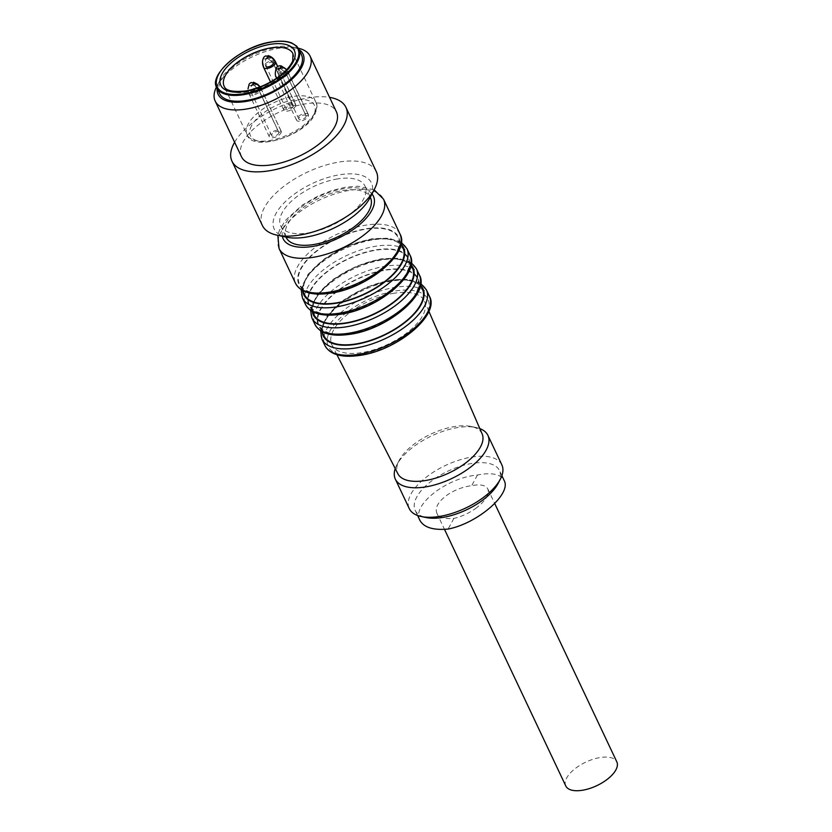 <?xml version="1.0" encoding="UTF-8"?>
<svg xmlns="http://www.w3.org/2000/svg" width="832" height="832" viewBox="0 0 832 832"><rect width="100%" height="100%" fill="white"/><g stroke="black" fill="none" stroke-linecap="round" stroke-linejoin="round"><path stroke-width="0.62" stroke-dasharray="4.16 3.12" d="M241.478 156.728A52.51 24.17 154.7 0 1 300.997 104.697A52.51 24.17 154.7 0 1 336.43 111.842M216.507 86.892A52.51 24.17 154.7 0 1 216.705 86.518A52.51 24.17 154.7 0 1 274.695 49.057A52.51 24.17 154.7 0 1 297.908 48.131A52.51 24.17 154.7 0 1 298.324 48.225M498.098 483.465A46.602 21.445 -25.3 0 0 499.45 470.527A46.602 21.445 -25.3 0 0 472.004 463.424A46.602 21.445 -25.3 0 0 428.927 483.09A46.602 21.445 -25.3 0 0 415.178 510.359A46.602 21.445 -25.3 0 0 426.036 517.525M419.869 520.291C411.268 505.398 446.597 477.641 477.485 475.01C491.65 472.254 500.531 474.063 504.14 480.459M217.152 88.358A46.998 21.632 154.7 0 1 219.44 81.266A46.998 21.632 154.7 0 1 271.346 47.736A46.998 21.632 154.7 0 1 292.115 46.914A46.998 21.632 154.7 0 1 299.042 49.639M482.144 433.93A46.602 21.445 -25.3 0 0 471.162 426.483A46.602 21.445 -25.3 0 0 454.574 426.546A46.602 21.445 -25.3 0 0 399.1 460.543A46.602 21.445 -25.3 0 0 397.883 473.762M479.825 428.605A51.199 23.566 -25.3 0 0 475.987 427.492A51.199 23.566 -25.3 0 0 457.766 427.565A51.199 23.566 -25.3 0 0 396.822 464.922A51.199 23.566 -25.3 0 0 395.231 468.593M286.177 237.442A46.602 21.445 154.7 0 1 287.768 224.047A46.602 21.445 154.7 0 1 343.002 190.507A46.602 21.445 154.7 0 1 370.438 197.61M337.522 178.911A46.602 21.445 -25.3 0 0 282.287 212.462A46.602 21.445 -25.3 0 0 280.696 225.857A46.602 21.445 -25.3 0 0 319.946 230.09A46.602 21.445 -25.3 0 0 363.366 199.42A46.602 21.445 -25.3 0 0 364.957 186.025A46.602 21.445 -25.3 0 0 337.522 178.911M219.617 93.579A45.292 20.842 154.7 0 1 232.981 67.08A45.292 20.842 154.7 0 1 274.851 47.965A45.292 20.842 154.7 0 1 301.517 54.87M280.509 67.798L280.332 68.359L285.792 72.883L306.093 115.908L308.516 114.951A6.562 3.016 -25.3 0 0 308.402 114.566A6.562 3.016 -25.3 0 0 301.59 114.452A6.562 3.016 -25.3 0 0 296.41 119.766A6.562 3.016 -25.3 0 0 296.535 120.172A6.562 3.016 -25.3 0 0 303.316 120.297A6.562 3.016 -25.3 0 0 308.526 115.003L306.103 115.96L286.541 74.578L285.199 72.03L280.363 68.557L280.862 67.642M286.655 69.774L308.526 115.003M501.852 464.87A51.199 23.566 -25.3 0 0 471.713 457.07A51.199 23.566 -25.3 0 0 424.382 478.681A51.199 23.566 -25.3 0 0 409.282 508.633M341.505 313.394A54.486 25.074 -25.3 0 0 391.872 290.399A54.486 25.074 -25.3 0 0 407.95 258.523A54.486 25.074 -25.3 0 0 375.866 250.214A54.486 25.074 -25.3 0 0 325.51 273.208A54.486 25.074 -25.3 0 0 309.431 305.084A54.486 25.074 -25.3 0 0 341.505 313.394M412.433 268.008A54.486 25.074 -25.3 0 0 380.349 259.698A54.486 25.074 -25.3 0 0 329.992 282.693A54.486 25.074 -25.3 0 0 313.914 314.569M286.686 237.214A53.82 24.773 154.7 0 1 279.895 207.646A53.82 24.773 154.7 0 1 335.171 175.614A53.82 24.773 154.7 0 1 369.938 197.86M262.371 225.482A63.014 28.995 154.7 0 1 333.788 163.051A63.014 28.995 154.7 0 1 376.303 171.621M234.634 142.23A63.014 28.995 154.7 0 1 303.41 98.779A63.014 28.995 154.7 0 1 329.586 97.354M257.119 84.261L254.228 85.405L252.595 84.781M254.228 85.405L258.627 89.554A3.942 1.81 -25.3 0 0 254.54 89.482A3.942 1.81 -25.3 0 0 251.43 92.664A3.942 1.81 -25.3 0 0 251.503 92.914C250.453 91.614 250.432 89.138 251.451 85.478L253.094 85.197L253.562 84.313L253.094 85.197M565.781 785.959A28.226 12.99 154.7 0 1 576.94 767.281A28.226 12.99 154.7 0 1 616.814 761.831M476.705 507.697C469.498 513.001 461.885 516.568 453.887 518.398C444.912 519.21 439.213 517.442 436.8 513.094C434.793 507.374 438.516 501.166 447.98 494.468C455.416 489.653 463.32 486.72 471.692 485.67C480.272 483.995 485.649 485.098 487.833 488.966C489.601 494.166 485.888 500.406 476.705 507.697M350.969 333.414A54.486 25.074 -25.3 0 0 401.336 310.419A54.486 25.074 -25.3 0 0 417.404 278.543A54.486 25.074 -25.3 0 0 385.33 270.234A54.486 25.074 -25.3 0 0 334.974 293.228A54.486 25.074 -25.3 0 0 318.895 325.104A54.486 25.074 -25.3 0 0 350.969 333.414M422.386 289.078A54.486 25.074 -25.3 0 0 390.312 280.779A54.486 25.074 -25.3 0 0 339.955 303.774A54.486 25.074 -25.3 0 0 323.877 335.65M331.552 292.313A54.486 25.074 -25.3 0 0 381.909 269.318A54.486 25.074 -25.3 0 0 397.987 237.442A54.486 25.074 -25.3 0 0 365.914 229.143A54.486 25.074 -25.3 0 0 315.546 252.138A54.486 25.074 -25.3 0 0 299.468 284.014A54.486 25.074 -25.3 0 0 331.552 292.313M402.969 247.988A54.486 25.074 -25.3 0 0 370.885 239.678A54.486 25.074 -25.3 0 0 320.528 262.673A54.486 25.074 -25.3 0 0 304.45 294.549M293.29 105.581L273.114 62.91A3.942 1.81 -25.3 0 0 273.114 62.91L267.405 58.146L273.052 62.774L293.353 105.799A3.942 1.81 -25.3 0 0 293.29 105.581A3.942 1.81 -25.3 0 0 289.203 105.508A3.942 1.81 -25.3 0 0 286.094 108.701A3.942 1.81 -25.3 0 0 286.166 108.95A3.942 1.81 -25.3 0 0 290.222 109.023A3.942 1.81 -25.3 0 0 293.363 105.851L272.459 61.922L267.623 58.458L268.05 57.678L267.623 58.458M293.353 105.799L295.776 104.842A6.562 3.016 -25.3 0 0 295.662 104.458A6.562 3.016 -25.3 0 0 288.85 104.343A6.562 3.016 -25.3 0 0 283.67 109.668A6.562 3.016 -25.3 0 0 283.795 110.074A6.562 3.016 -25.3 0 0 290.576 110.198A6.562 3.016 -25.3 0 0 295.786 104.894L293.363 105.851M277.628 66.487L295.786 104.894M278.803 132.226L258.627 89.544A3.942 1.81 -25.3 0 0 258.627 89.544L278.866 132.444A3.942 1.81 -25.3 0 0 278.803 132.226A3.942 1.81 -25.3 0 0 274.716 132.153A3.942 1.81 -25.3 0 0 271.606 135.346A3.942 1.81 -25.3 0 0 271.679 135.585A3.942 1.81 -25.3 0 0 275.735 135.668A3.942 1.81 -25.3 0 0 278.876 132.496L257.972 88.566L253.136 85.093M394.264 293.218A51.199 23.566 -25.3 0 0 346.674 315.037A51.199 23.566 -25.3 0 0 331.978 345.093A51.199 23.566 -25.3 0 0 361.972 352.581A51.199 23.566 -25.3 0 0 409.042 331.188A51.199 23.566 -25.3 0 0 424.549 301.33A51.199 23.566 -25.3 0 0 394.264 293.218M278.886 68.692L278.886 69.337L280.363 68.557M273.114 62.91A3.942 1.81 -25.3 0 0 269.027 62.837A3.942 1.81 -25.3 0 0 265.918 66.03A3.942 1.81 -25.3 0 0 265.99 66.269C264.94 64.979 264.919 62.494 265.938 58.833L267.582 58.552M306.093 115.908A3.942 1.81 -25.3 0 0 306.03 115.69A3.942 1.81 -25.3 0 0 301.943 115.617A3.942 1.81 -25.3 0 0 298.834 118.81A3.942 1.81 -25.3 0 0 298.906 119.049A3.942 1.81 -25.3 0 0 302.962 119.132A3.942 1.81 -25.3 0 0 306.103 115.96M278.866 132.444L281.289 131.477A6.562 3.016 -25.3 0 0 281.174 131.102A6.562 3.016 -25.3 0 0 274.362 130.988A6.562 3.016 -25.3 0 0 269.183 136.302A6.562 3.016 -25.3 0 0 269.308 136.708A6.562 3.016 -25.3 0 0 276.089 136.833A6.562 3.016 -25.3 0 0 281.299 131.529L278.876 132.496M254.228 85.457L257.13 84.313L260.416 87.599L281.299 131.529M268.715 58.822L271.617 57.668L274.903 60.954L272.459 61.922M281.289 131.477L260.988 88.452L258.554 89.409M308.516 114.951L286.676 69.753M477.485 475.01L471.692 485.67M453.887 518.398L448.094 529.058M295.776 104.842L277.649 66.477M216.882 87.786A45.292 20.842 154.7 0 1 230.235 61.287A45.292 20.842 154.7 0 1 272.106 42.162A45.292 20.842 154.7 0 1 298.771 49.067M314.6 113.152A38.074 17.524 154.7 0 1 269.485 140.556A38.074 17.524 154.7 0 1 247.062 134.753A38.074 17.524 154.7 0 1 248.373 123.802A38.074 17.524 154.7 0 1 293.488 96.408A38.074 17.524 154.7 0 1 315.9 102.211A38.074 17.524 154.7 0 1 314.6 113.152M251.649 125.549A35.443 16.307 -25.3 0 0 271.305 141.138A35.443 16.307 -25.3 0 0 313.31 115.627A35.443 16.307 -25.3 0 0 293.654 100.038A35.443 16.307 -25.3 0 0 251.649 125.549M276.827 78.062A6.562 3.016 -25.3 0 0 283.629 77.407A6.562 3.016 -25.3 0 0 288.361 72.55M302.484 298.064A57.762 26.582 154.7 0 1 319.519 264.264A57.762 26.582 154.7 0 1 372.923 239.886A57.762 26.582 154.7 0 1 406.931 248.685M409.916 255.008A57.762 26.582 -25.3 0 0 375.908 246.21A57.762 26.582 -25.3 0 0 322.514 270.587A57.762 26.582 -25.3 0 0 305.469 304.387M429.343 296.109A57.762 26.582 -25.3 0 0 395.335 287.3A57.762 26.582 -25.3 0 0 341.931 311.678A57.762 26.582 -25.3 0 0 324.896 345.478M360.724 354.869A55.141 25.376 154.7 0 1 330.158 330.616A55.141 25.376 154.7 0 1 395.502 290.93A55.141 25.376 154.7 0 1 426.078 315.182A55.141 25.376 154.7 0 1 360.724 354.869M279.074 248.539A57.762 26.582 154.7 0 1 296.109 214.739A57.762 26.582 154.7 0 1 349.513 190.362A57.762 26.582 154.7 0 1 383.521 199.16M399.953 233.938A57.762 26.582 -25.3 0 0 365.945 225.129A57.762 26.582 -25.3 0 0 312.551 249.517A57.762 26.582 -25.3 0 0 295.506 283.306M321.911 339.154A57.762 26.582 154.7 0 1 338.946 305.365A57.762 26.582 154.7 0 1 392.35 280.977A57.762 26.582 154.7 0 1 426.358 289.786M350.771 333.798A55.141 25.376 154.7 0 1 320.195 309.535A55.141 25.376 154.7 0 1 385.538 269.859A55.141 25.376 154.7 0 1 416.114 294.112A55.141 25.376 154.7 0 1 350.771 333.798M419.38 275.028A57.762 26.582 -25.3 0 0 385.372 266.23A57.762 26.582 -25.3 0 0 331.978 290.607A57.762 26.582 -25.3 0 0 314.933 324.407M311.948 318.084A57.762 26.582 154.7 0 1 328.983 284.284A57.762 26.582 154.7 0 1 382.387 259.906A57.762 26.582 154.7 0 1 416.395 268.715M420.722 285.553A55.141 25.376 -25.3 0 0 390.52 280.394A55.141 25.376 -25.3 0 0 322.213 332.114M331.344 292.698A55.141 25.376 154.7 0 1 300.768 268.445A55.141 25.376 154.7 0 1 366.111 228.758A55.141 25.376 154.7 0 1 396.687 253.011A55.141 25.376 154.7 0 1 331.344 292.698M411.05 264.784A55.141 25.376 -25.3 0 0 380.557 259.324A55.141 25.376 -25.3 0 0 312.302 311.459M341.307 313.768A55.141 25.376 154.7 0 1 310.731 289.515A55.141 25.376 154.7 0 1 376.074 249.839A55.141 25.376 154.7 0 1 406.65 274.092A55.141 25.376 154.7 0 1 341.307 313.768M224.151 86.278A38.074 17.524 -25.3 0 0 246.563 92.082A38.074 17.524 -25.3 0 0 281.767 76.014A38.074 17.524 -25.3 0 0 292.989 53.737L315.9 102.211C317.668 104.562 317.242 108.753 314.621 114.774C304.294 136.469 252.086 152.183 247.062 134.753L224.151 86.278M371.966 193.95A49.889 22.953 -25.3 0 0 344.042 188.604A49.889 22.953 -25.3 0 0 282.37 236.298M401.294 244.452A55.141 25.376 -25.3 0 0 371.093 239.304A55.141 25.376 -25.3 0 0 302.786 291.023M271.679 135.585L251.503 92.914A3.942 1.81 -25.3 0 0 255.351 93.08A3.942 1.81 -25.3 0 0 258.7 90.054M306.03 115.69L285.854 73.008A3.942 1.81 -25.3 0 0 285.854 73.008A3.942 1.81 -25.3 0 0 281.767 72.946A3.942 1.81 -25.3 0 0 278.658 76.138A3.942 1.81 -25.3 0 0 278.73 76.378A3.942 1.81 -25.3 0 0 282.578 76.544A3.942 1.81 -25.3 0 0 285.927 73.518M261.061 88.587A6.562 3.016 -25.3 0 0 260.998 88.421A6.562 3.016 -25.3 0 0 254.186 88.306A6.562 3.016 -25.3 0 0 249.007 93.631A6.562 3.016 -25.3 0 0 249.132 94.037A6.562 3.016 -25.3 0 0 255.518 94.328A6.562 3.016 -25.3 0 0 261.134 89.086M288.964 73.622L286.541 74.578M275.486 61.807L273.052 62.774M275.642 62.15L273.208 63.107M275.548 62.244L273.114 63.211M271.617 57.616L268.715 58.77M288.382 72.249L285.948 73.216M288.964 73.57L286.541 74.526M273.801 64.428L276.203 63.471L273.801 64.48M275.486 61.786A6.562 3.016 -25.3 0 0 268.684 61.672A6.562 3.016 -25.3 0 0 263.494 66.986M275.704 62.587L273.27 63.544M288.444 72.696L286.01 73.653M288.288 72.353L285.854 73.32M287.643 71.063L285.199 72.03M261.154 88.785L258.721 89.752M261.726 90.106L259.314 91.062M287.643 71.011L285.189 71.978M288.215 71.916L285.792 72.883M261.737 90.158L259.314 91.114M261.217 89.222L258.783 90.189M261.061 88.889L258.627 89.846M260.416 87.599L257.972 88.566M284.305 67.746L281.455 68.869M284.357 67.777L281.455 68.921M288.298 72.062A6.562 3.016 -25.3 0 0 288.226 71.885A6.562 3.016 -25.3 0 0 281.414 71.77A6.562 3.016 -25.3 0 0 276.234 77.095M501.873 475.654L499.45 470.527M219.44 81.266L216.705 86.518M399.1 460.543L396.822 464.922M364.957 186.025L370.261 197.236M296.535 120.172L276.671 78.166M411.008 265.002L407.95 258.523M420.701 283.431L408.158 279.292L391.102 279.906L366.902 287.04L344.115 299.718L327.538 315.307L320.59 330.751M411.289 262.735L398.632 258.263L381.139 258.835L356.647 266.084L333.674 278.99L317.158 294.798L310.565 310.357M436.8 513.094L444.486 529.35M420.472 285.022L417.404 278.543M401.045 243.932L397.987 237.442M374.119 189.81L358.062 186.233L345.779 187.148L331.874 190.528L317.938 196.061L302.214 205.13L285.511 220.314L279.458 230.214L277.815 235.331M401.274 242.341L388.731 238.191L371.675 238.815L347.474 245.95L324.688 258.627L308.11 274.217L301.163 289.661M286.166 108.95L265.99 66.269M283.795 110.074L270.504 81.962M336.918 354.734L331.978 345.093M298.906 119.049L278.73 76.378C277.68 75.078 277.659 72.602 278.678 68.942M269.308 136.708L249.132 94.037L248.102 90.501L249.132 94.037M281.174 131.102L260.114 86.871M266.146 59.238L264.202 58.854M280.322 68.661L280.79 67.798M278.886 69.337L276.942 68.952M428.865 311.272L424.549 301.33M285.854 73.008L280.134 68.255M295.662 104.458L277.69 66.446M302.536 290.493L299.468 284.014M321.963 331.594L318.895 325.104M487.833 488.966L494.738 503.568M251.659 85.873L249.714 85.488M258.627 89.544L252.907 84.791M308.402 114.566L286.811 69.607M312.499 311.563L309.431 305.084M280.696 225.857L285.99 237.068M471.162 426.483L475.987 427.492M292.115 46.914L297.908 48.131M417.602 515.486L415.178 510.359"/><path stroke-width="1.25" d="M298.324 48.225A52.51 24.17 154.7 0 1 310.128 56.202L336.43 111.842A52.51 24.17 154.7 0 1 276.921 163.873A52.51 24.17 154.7 0 1 241.478 156.728L215.186 101.088A52.51 24.17 154.7 0 1 216.507 86.892M310.128 56.202A52.51 24.17 154.7 0 1 250.619 108.233A52.51 24.17 154.7 0 1 215.186 101.088M395.231 468.593A51.199 23.566 -25.3 0 0 395.335 479.128L409.282 508.633A51.199 23.566 -25.3 0 0 421.2 516.506L426.036 517.525A46.602 21.445 -25.3 0 0 442.614 517.462A46.602 21.445 -25.3 0 0 498.098 483.465L500.375 479.086A51.199 23.566 -25.3 0 0 501.852 464.87L487.906 435.365A51.199 23.566 -25.3 0 0 479.825 428.605M501.873 475.654L504.14 480.459C511.95 493.667 477.578 523.463 448.094 529.058C433.264 530.39 423.862 527.478 419.869 520.291L417.602 515.486M299.042 49.639A46.998 21.632 154.7 0 1 294.694 76.565A46.998 21.632 154.7 0 1 249.787 100.703A46.998 21.632 154.7 0 1 217.152 88.358M336.918 354.734L397.883 473.762A46.602 21.445 -25.3 0 0 425.183 480.584A46.602 21.445 -25.3 0 0 468.031 461.105A46.602 21.445 -25.3 0 0 482.144 433.93L428.865 311.272M395.335 479.128A51.199 23.566 -25.3 0 0 425.474 486.938A51.199 23.566 -25.3 0 0 472.805 465.327A51.199 23.566 -25.3 0 0 487.906 435.365M370.261 197.236L370.438 197.61A46.602 21.445 154.7 0 1 368.846 211.006A46.602 21.445 154.7 0 1 325.426 241.675A46.602 21.445 154.7 0 1 286.177 237.442L285.99 237.068M298.771 49.067L301.517 54.87A45.292 20.842 154.7 0 1 288.153 81.359A45.292 20.842 154.7 0 1 246.282 100.485A45.292 20.842 154.7 0 1 219.617 93.579L216.882 87.786A45.292 20.842 154.7 0 0 243.547 94.682A45.292 20.842 154.7 0 0 285.418 75.566A45.292 20.842 154.7 0 0 298.771 49.067L296.66 46.103L292.011 43.098C286.957 40.997 280.218 40.602 271.794 41.902C241.582 45.729 208.031 75.379 216.882 87.786M421.2 516.506A51.199 23.566 -25.3 0 0 439.421 516.443A51.199 23.566 -25.3 0 0 500.375 479.086M312.499 311.563L313.914 314.569A54.486 25.074 -25.3 0 0 345.998 322.878A54.486 25.074 -25.3 0 0 396.354 299.884A54.486 25.074 -25.3 0 0 412.433 268.008L411.008 265.002M329.586 97.354A63.014 28.995 154.7 0 1 345.925 107.359L376.303 171.621A63.014 28.995 154.7 0 1 374.494 189.093L369.938 197.86A53.82 24.773 154.7 0 1 310.482 236.267A53.82 24.773 154.7 0 1 286.686 237.214L277.025 235.165A63.014 28.995 154.7 0 1 262.371 225.482L231.982 161.21A63.014 28.995 154.7 0 1 234.634 142.23M374.494 189.093A63.014 28.995 154.7 0 1 304.886 234.062A63.014 28.995 154.7 0 1 277.025 235.165M345.925 107.359A63.014 28.995 154.7 0 1 274.508 169.79A63.014 28.995 154.7 0 1 231.982 161.21M260.406 87.547L257.119 84.261L251.389 82.524A2.808 1.29 -25.3 0 0 248.986 84.885M251.389 82.524L253.49 83.314M252.595 84.781L251.451 85.478M494.738 503.568L616.814 761.831A28.226 12.99 154.7 0 1 605.665 780.51A28.226 12.99 154.7 0 1 565.781 785.959L444.486 529.35M321.963 331.594L323.877 335.65A54.486 25.074 -25.3 0 0 355.95 343.949A54.486 25.074 -25.3 0 0 406.318 320.954A54.486 25.074 -25.3 0 0 422.386 289.078L420.472 285.022M302.536 290.493L304.45 294.549A54.486 25.074 -25.3 0 0 336.534 302.858A54.486 25.074 -25.3 0 0 386.89 279.864A54.486 25.074 -25.3 0 0 402.969 247.988L401.045 243.932M274.903 60.954L277.628 66.487M286.676 69.753L280.956 65.749L278.616 65.998A2.808 1.29 -25.3 0 0 276.338 67.756A2.808 1.29 -25.3 0 0 276.214 68.349A2.808 1.29 -25.3 0 0 276.942 68.952A2.808 1.29 -25.3 0 0 279.001 68.64L281.528 67.309L284.357 67.777L286.655 69.774M278.616 65.998C280.571 65.385 281.143 66.175 280.332 68.359M279.822 68.245L278.886 68.692M277.649 66.477L274.903 60.902L271.617 57.616L265.876 55.89A2.808 1.29 -25.3 0 0 263.474 58.24M265.876 55.89L267.977 56.68M267.082 58.146L265.938 58.833M266.261 58.542C268.164 56.982 269.942 56.69 271.617 57.668M251.774 85.176C253.677 83.626 255.455 83.335 257.13 84.313M280.862 67.642L281.528 67.309M280.363 68.557C281.31 67.361 280.852 67.382 279.001 68.64M271.648 42.016A44.637 20.54 -25.3 0 0 218.754 74.142A44.637 20.54 -25.3 0 0 243.506 93.777A44.637 20.54 -25.3 0 0 296.4 61.651A44.637 20.54 -25.3 0 0 271.648 42.016M276.234 77.095A6.562 3.016 -25.3 0 0 276.359 77.501A6.562 3.016 -25.3 0 0 276.827 78.062M409.916 255.008C421.034 273.478 378.269 309.13 340.725 314.257C322.296 316.919 310.544 313.633 305.469 304.387A57.762 26.582 -25.3 0 0 339.477 313.186A57.762 26.582 -25.3 0 0 392.881 288.808A57.762 26.582 -25.3 0 0 409.916 255.008L406.931 248.685A57.762 26.582 154.7 0 1 389.886 282.485A57.762 26.582 154.7 0 1 336.492 306.862A57.762 26.582 154.7 0 1 302.484 298.064L301.163 289.661M429.343 296.109C440.461 314.569 397.686 350.23 360.152 355.358C341.723 358.02 329.971 354.723 324.896 345.478A57.762 26.582 -25.3 0 0 358.904 354.286A57.762 26.582 -25.3 0 0 412.308 329.898A57.762 26.582 -25.3 0 0 429.343 296.109L426.358 289.786A57.762 26.582 154.7 0 1 409.313 323.575A57.762 26.582 154.7 0 1 355.919 347.963A57.762 26.582 154.7 0 1 321.911 339.154L320.59 330.751M399.953 233.938C411.07 252.398 368.306 288.059 330.762 293.186C312.333 295.849 300.591 292.562 295.506 283.306A57.762 26.582 -25.3 0 0 329.514 292.115A57.762 26.582 -25.3 0 0 382.918 267.738A57.762 26.582 -25.3 0 0 399.953 233.938L383.521 199.16A57.762 26.582 154.7 0 1 366.475 232.96A57.762 26.582 154.7 0 1 313.082 257.338A57.762 26.582 154.7 0 1 279.074 248.539L277.815 235.331M419.38 275.028C430.498 293.498 387.733 329.15 350.189 334.277C331.76 336.95 320.008 333.653 314.933 324.407A57.762 26.582 -25.3 0 0 348.941 333.206A57.762 26.582 -25.3 0 0 402.345 308.828A57.762 26.582 -25.3 0 0 419.38 275.028L416.395 268.715A57.762 26.582 154.7 0 1 399.35 302.505A57.762 26.582 154.7 0 1 345.956 326.882A57.762 26.582 154.7 0 1 311.948 318.084L310.565 310.357M322.213 332.114A55.141 25.376 -25.3 0 0 355.753 344.334A55.141 25.376 -25.3 0 0 409.583 318.583A55.141 25.376 -25.3 0 0 420.722 285.553M312.302 311.459A55.141 25.376 -25.3 0 0 345.79 323.253A55.141 25.376 -25.3 0 0 399.329 297.773A55.141 25.376 -25.3 0 0 411.05 264.784M270.577 47.934A38.074 17.524 -25.3 0 0 235.383 64.002A38.074 17.524 -25.3 0 0 224.151 86.278C225.597 90.646 232.648 92.227 245.326 91.01C256.412 89.076 267.01 84.687 277.139 77.844C281.476 74.994 289.318 68.598 292.718 60.809L292.989 53.737A38.074 17.524 -25.3 0 0 270.577 47.934M244.743 91.499A40.695 18.73 154.7 0 1 222.175 73.59A40.695 18.73 154.7 0 1 270.41 44.304A40.695 18.73 154.7 0 1 292.978 62.202A40.695 18.73 154.7 0 1 244.743 91.499M282.37 236.298A49.889 22.953 -25.3 0 0 312.572 246.449A49.889 22.953 -25.3 0 0 360.651 223.714A49.889 22.953 -25.3 0 0 371.966 193.95M302.786 291.023A55.141 25.376 -25.3 0 0 336.326 303.233A55.141 25.376 -25.3 0 0 390.156 277.493A55.141 25.376 -25.3 0 0 401.294 244.452M265.99 66.269A3.942 1.81 -25.3 0 0 269.838 66.446A3.942 1.81 -25.3 0 0 273.187 63.409M263.494 66.986A6.562 3.016 -25.3 0 0 263.619 67.392A6.562 3.016 -25.3 0 0 270.005 67.683A6.562 3.016 -25.3 0 0 275.631 62.442M275.558 61.953A6.562 3.016 -25.3 0 0 275.486 61.786L277.69 66.446M276.671 78.166L276.359 77.501C274.976 75.878 274.966 72.634 276.338 67.756M270.504 81.962L263.619 67.392L262.506 62.161M248.009 88.806L249.111 84.292M253.49 82.222L257.847 84.386L260.114 86.871M406.931 248.685L401.274 242.341M374.119 189.81L383.521 199.16M267.977 55.588C271.284 56.42 273.79 58.479 275.486 61.786M263.598 57.658C262.132 60.746 262.142 63.991 263.619 67.392M416.395 268.715L411.289 262.735M286.811 69.607L280.956 65.749M426.358 289.786L420.701 283.431M314.933 324.407L311.948 318.084M324.896 345.478L321.911 339.154M295.506 283.306L279.074 248.539M305.469 304.387L302.484 298.064"/></g></svg>

